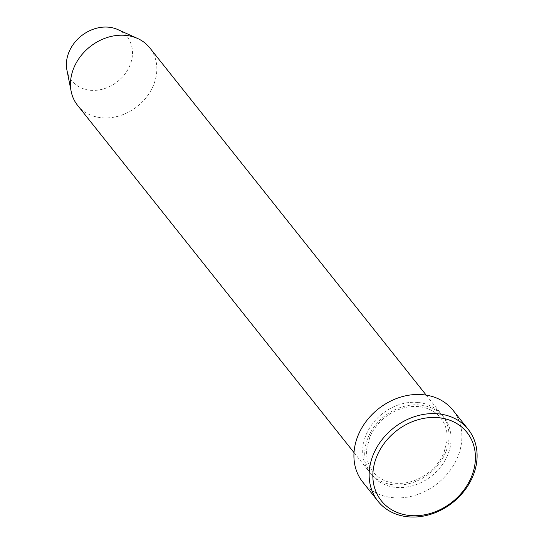 <?xml version="1.0" encoding="UTF-8"?>
<svg xmlns="http://www.w3.org/2000/svg" width="544" height="544" viewBox="0 0 544 544"><rect width="100%" height="100%" fill="white"/><g stroke="black" fill="none" stroke-linecap="round" stroke-linejoin="round"><path stroke-width="0.41" stroke-dasharray="2.72 2.04" d="M417.996 402.465A46.138 38.066 141.5 0 0 371.158 425.619A46.138 38.066 141.5 0 0 369.777 472.382A46.138 38.066 141.5 0 0 393.754 484.833A46.138 38.066 141.5 0 0 440.586 461.679A46.138 38.066 141.5 0 0 441.966 414.916A46.138 38.066 141.5 0 0 417.996 402.465M66.919 70.054A35.319 29.145 141.5 0 0 90.168 90.256A35.319 29.145 141.5 0 0 129.418 66.558A35.319 29.145 141.5 0 0 117.776 29.566M77.554 105.312A46.138 38.066 141.5 0 0 101.531 117.762A46.138 38.066 141.5 0 0 148.369 94.602A46.138 38.066 141.5 0 0 149.75 47.838M362.78 482.12A57.671 47.586 141.5 0 0 392.748 497.678A57.671 47.586 141.5 0 0 451.296 468.738A57.671 47.586 141.5 0 0 453.023 410.278M420.022 405.015A46.138 38.066 141.5 0 0 366.452 442.143A46.138 38.066 141.5 0 0 395.78 487.383A46.138 38.066 141.5 0 0 449.351 450.255A46.138 38.066 141.5 0 0 420.022 405.015M418.73 406.606C406.844 405.661 395.604 409.251 385.009 417.37C378.128 422.906 373.055 429.508 369.798 437.186L366.799 448.65C365.928 457.681 368.016 465.419 373.048 471.866C378.366 478.414 385.703 482.202 395.046 483.242C406.932 484.187 418.173 480.597 428.767 472.478C435.649 466.942 440.722 460.34 443.972 452.662L446.978 441.198C447.848 432.167 445.76 424.429 440.728 417.982C435.404 411.434 428.074 407.646 418.73 406.606M426.217 395.128L441.966 414.916M354.022 452.594L369.777 472.382"/><path stroke-width="0.82" d="M409.741 515.501A54.788 45.206 141.5 0 0 473.362 471.41A54.788 45.206 141.5 0 0 438.532 417.683A54.788 45.206 141.5 0 0 374.911 461.774A54.788 45.206 141.5 0 0 409.741 515.501M438.274 413.834A57.671 47.586 -38.5 0 1 468.241 429.4A57.671 47.586 -38.5 0 1 466.514 487.852A57.671 47.586 -38.5 0 1 407.973 516.8A57.671 47.586 -38.5 0 1 378.005 501.235A57.671 47.586 -38.5 0 1 379.726 442.782A57.671 47.586 -38.5 0 1 438.274 413.834M426.217 395.128L149.75 47.838A46.138 38.066 141.5 0 0 137.591 38.474L117.776 29.566A35.319 29.145 141.5 0 0 108.725 27.2A35.319 29.145 141.5 0 0 66.919 70.054L71.155 91.365A46.138 38.066 141.5 0 0 77.554 105.312L354.022 452.594M137.591 38.474A46.138 38.066 141.5 0 0 125.773 35.387A46.138 38.066 141.5 0 0 71.155 91.365M468.241 429.4L453.023 410.278A57.671 47.586 141.5 0 0 423.055 394.713A57.671 47.586 141.5 0 0 364.507 423.66A57.671 47.586 141.5 0 0 362.78 482.12L378.005 501.235"/></g></svg>
